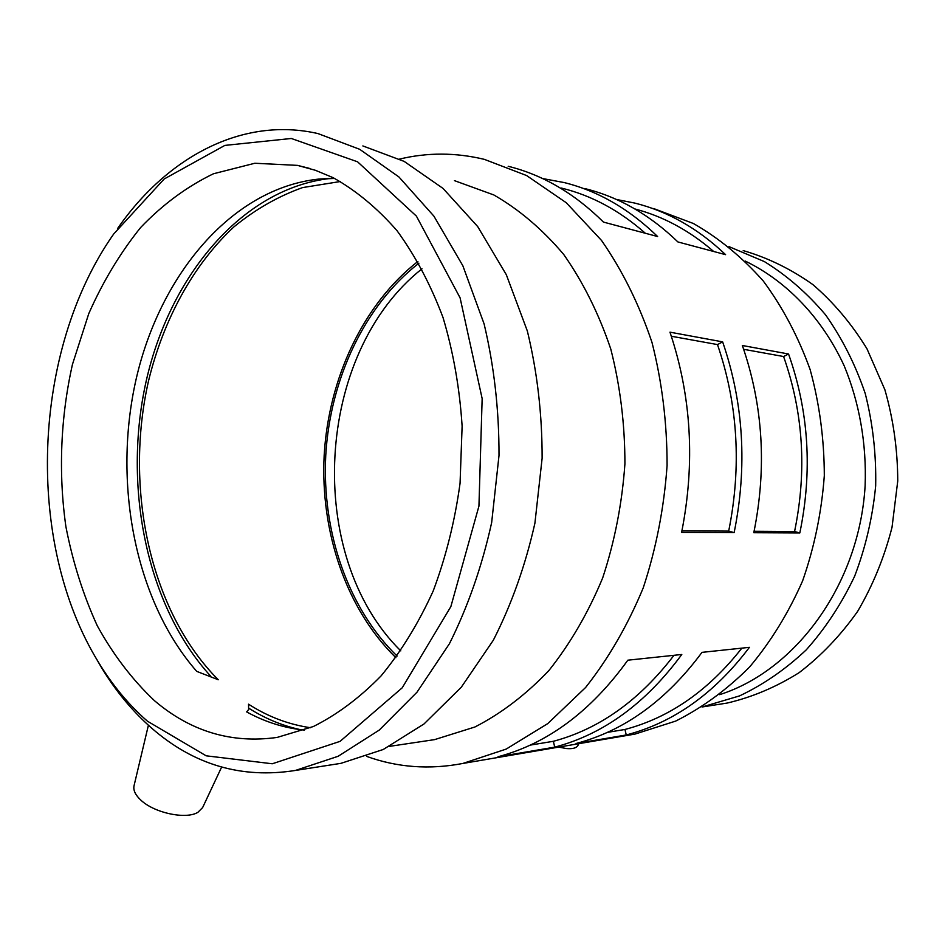 <?xml version="1.0" encoding="UTF-8"?>
<svg xmlns="http://www.w3.org/2000/svg" width="945" height="945" viewBox="0 0 945 945"><rect width="100%" height="100%" fill="white"/><g stroke="black" fill="none" stroke-linecap="round" stroke-linejoin="round"><path stroke-width="1.42" d="M542.536 178.534L564.236 182.574C598.138 191.008 629.264 208.999 657.614 236.534L603.453 222.087C574.489 193.43 542.737 174.837 508.197 166.285M645.329 233.25C619.447 210.451 591.476 195.391 561.413 188.067M616.353 199.454L634.91 203.104C667.902 211.373 698.131 228.56 725.595 254.666L677.908 241.944C649.817 214.834 618.951 197.08 585.298 188.693M713.699 251.5C689.413 230.533 663.154 216.358 634.898 208.951M734.147 532.626L681.617 532.378C695.331 462.955 691.445 396.215 669.97 332.167L722.641 341.866C743.62 402.96 747.46 466.546 734.147 532.626L728.689 531.114L681.936 530.818M728.689 531.114C741.683 466.511 737.95 404.33 717.491 344.582L671.352 336.243M722.641 341.866L717.491 344.582M799.824 532.945L753.791 532.72C766.938 467.893 763.123 405.476 742.345 345.492L788.555 353.997C808.837 411.382 812.594 471.035 799.824 532.945L794.568 531.527L754.098 531.267M794.568 531.527C807.03 470.988 803.368 412.658 783.582 356.525L743.68 349.307M788.555 353.997L783.582 356.525M554.715 747.141L497.956 756.78C547.627 743.573 590.92 711.372 627.834 660.189L681.794 654.483C645.801 703.387 603.442 734.265 554.715 747.141L553.368 741.293L530.169 745.121M553.368 741.293C599.248 729.056 639.446 700.399 673.986 655.31M626.263 734.974L576.048 743.514C624.385 730.78 666.367 700.399 701.993 652.357L749.409 647.337C714.692 693.37 673.643 722.582 626.263 734.974L624.952 729.469L607.387 732.375M624.952 729.469C669.556 717.704 708.526 690.594 741.86 648.14M558.66 747.117L566.634 748.57C572.658 749.031 576.403 748.038 577.856 745.593L578.883 743.668M221.626 767.092L202.62 807.585L197.93 812.287C186.212 819.752 154.165 813.007 140.758 800.037C135.359 794.969 133.115 790.233 134.025 785.815L148.4 725.24M248.653 709.494L246.633 711.892L248.653 709.494L248.523 704.179C267.801 716.617 288.461 724.472 310.527 727.733M340.413 181.511L302.601 187.583C278.125 196.324 255.244 209.424 233.958 226.847C193.123 264.836 163.39 319.764 148.495 381.059C123.937 489.037 150.302 611.533 218.236 679.739L196.725 671.375C134.84 600.571 112.325 482.458 136.352 378.177C160.461 274.192 232.116 188.315 318.808 179.077L334.636 178.44M95.268 656.858L101.552 667.69C115.881 691.303 132.666 711.526 151.921 728.359C193.926 764.93 241.755 778.952 295.419 770.447L338.133 756.284L379.276 730.072L417.005 692.189L449.43 643.71C467.929 606.678 481.997 566.338 491.648 522.656L499.007 455.514C499.102 410.047 494.14 366.188 484.112 323.934L462.849 265.758L433.92 216.157L398.932 176.963L359.691 149.298L318.04 133.599C242.357 116.14 166.852 157.378 117.771 228.265M330.207 765.025L340.921 763.347L383.28 749.468L424.021 723.953L461.314 687.192L493.325 640.226C511.564 604.398 525.432 565.382 534.917 523.164L542.123 458.266C542.194 414.323 537.268 371.905 527.345 331.022L506.307 274.688L477.686 226.564L443.051 188.433L404.176 161.406L362.856 145.932M154.484 700.694C190.725 731.524 231.608 743.774 277.157 737.419L313.374 726.516C337.235 714.562 359.797 697.693 381.059 675.923C401.164 651.518 418.54 623.204 433.188 591.003C445.922 557.018 454.888 521.108 460.061 483.261L462.117 426.16C459.672 388.171 453.305 351.965 443.028 317.544C430.719 284.835 415.398 255.906 397.077 230.757C377.409 208.219 356.088 190.524 333.112 177.672L315.441 170.301L297.474 165.375L254.831 163.249L213.428 173.774C186.968 186.555 162.717 204.451 140.675 227.473C120.228 252.882 102.922 281.598 88.771 313.622L72.446 364.439C60.515 417.536 58.283 473.15 65.914 526.767C72.753 561.944 83.195 594.925 97.252 625.732C113.258 654.779 132.335 679.762 154.484 700.694M246.633 711.892C263.265 721.047 280.807 726.918 299.258 729.493L304.491 730.107M417.903 261.434C363.057 304.314 328.577 378.591 324.17 455.289C320.19 532.023 346.342 609.301 395.896 657.696M719.677 694.646C795.938 670.359 859.324 584.305 865.124 485.789C866.707 444.008 859.466 402.818 844.216 365.88C822.067 317.815 786.453 280.984 745.168 261.033M717.716 704.545L727.13 703.068C752.078 697.245 776.058 687.121 799.08 672.698C821.099 655.901 840.625 635.453 857.647 611.356C872.826 585.498 884.284 557.491 892.021 527.322L897.75 480.981C897.632 449.596 893.332 419.178 884.874 389.718L866.978 348.799C851.693 323.875 833.655 302.471 812.865 284.587C790.918 269.018 767.694 257.69 743.207 250.602M702.005 707.014L739.581 695.886C763.466 684.593 785.697 669.249 806.25 649.853C825.434 628.342 841.558 603.808 854.634 576.237C865.62 547.379 872.637 517.234 875.672 485.824C876.298 454.261 872.826 423.502 865.242 393.557C855.414 364.652 842.184 338.416 825.552 314.839C807.29 293.233 786.89 275.479 764.351 261.576L728.997 246.633M624.527 735.883L634.945 734.1L675.663 721.094C702.182 707.793 726.823 689.755 749.574 667.016C770.766 641.785 788.449 613.069 802.624 580.844C814.413 547.143 821.63 512.084 824.312 475.642C824.229 439.141 819.504 403.787 810.137 369.578C798.265 336.739 782.649 307.219 763.288 281.019C742.179 257.217 718.873 238.046 693.346 223.481L653.621 208.538M366.577 756.366C397.325 767.494 429.42 769.856 462.861 763.454L506.225 749.066L547.769 723.598L585.64 687.452C608.568 658.405 627.775 625.2 643.25 587.837C656.137 548.679 664.075 507.902 667.087 465.495C667.099 423.029 662.055 381.981 651.967 342.338C639.174 304.373 622.353 270.4 601.516 240.432L566.268 202.738L526.601 175.546L484.324 159.351C455.667 152.476 427.423 152.381 399.605 159.079M424.376 741.152L434.582 739.628L474.933 726.989C501.358 713.416 526.034 694.587 548.939 670.477C570.319 643.58 588.239 612.738 602.674 577.938C614.699 541.461 622.117 503.449 624.917 463.901C624.928 424.293 620.215 386.032 610.801 349.107C598.858 313.764 583.159 282.212 563.716 254.465C542.56 229.434 519.266 209.601 493.833 194.953L454.45 180.637M147.479 721.212L206.164 755.811L272.29 763.773L340.07 741.364L402.227 687.795L450.859 606.607L478.938 506.118L482.151 398.601L460.097 297.852L416.414 216.133L357.588 161.819L291.308 138.478L224.839 145.412L164.158 179.007L113.636 234.076C31.681 350.76 24.853 542.713 98.434 662.185C112.396 685.196 128.744 704.864 147.479 721.212M249.043 708.372C265.108 718.554 282.177 725.642 300.25 729.623M330.348 178.44C242.168 188.374 169.769 276.011 146.121 381.378C122.555 487.029 146.699 606.147 210.759 676.242M418.918 263.194C364.427 305.578 330.124 379.264 325.753 455.384C321.796 531.539 347.831 608.202 397.089 656.066M422.013 268.793C314.874 353.501 304.054 555.625 400.786 650.892M340.921 763.347L295.419 770.447M309.169 168.293L297.474 165.375M727.13 703.068L702.891 706.86M634.945 734.1L462.861 763.454M434.582 739.628L389.6 746.349M98.434 662.185L101.552 667.69M329.439 178.463L318.808 179.077"/></g></svg>
